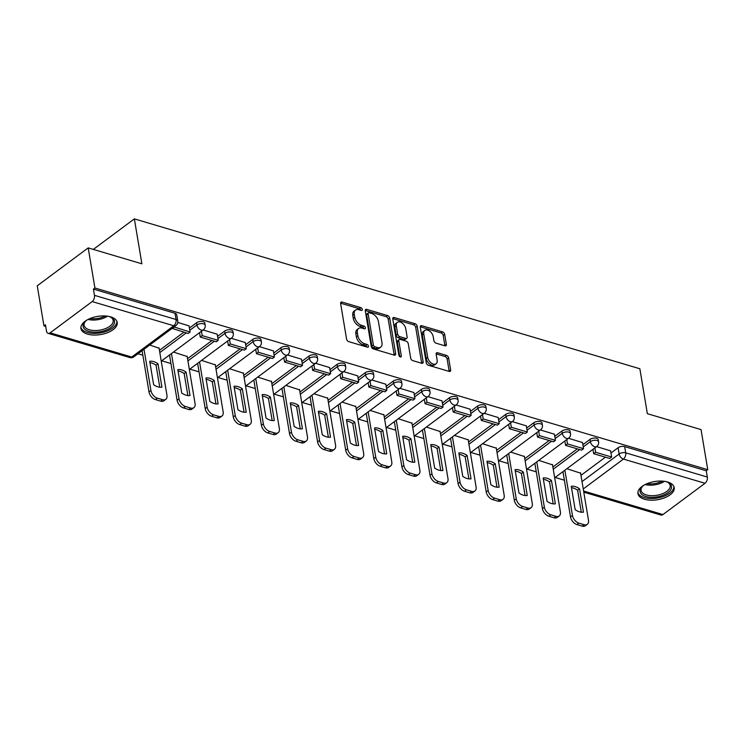 <?xml version="1.0" encoding="UTF-8"?>
<svg xmlns="http://www.w3.org/2000/svg" width="745" height="745" viewBox="0 0 745 745"><rect width="100%" height="100%" fill="white"/><g stroke="black" fill="none" stroke-linecap="round" stroke-linejoin="round"><path stroke-width="1.12" d="M362.312 309.389A1.62 1.006 53.4 0 0 360.85 307.638L342.057 302.07A2.319 1.434 53.4 0 0 341.005 302.191A2.319 1.434 53.4 0 0 340.623 303.522L346.583 339.115A2.319 1.434 53.4 0 0 348.679 341.62L367.462 347.189A1.62 1.006 53.4 0 0 368.198 347.105A1.62 1.006 53.4 0 0 368.468 346.174A1.62 1.006 53.4 0 0 367.006 344.423L364.575 343.696A7.413 4.591 53.4 0 1 357.851 335.697L357.358 332.726A7.413 4.591 53.4 0 1 358.596 328.461A7.413 4.591 53.4 0 1 361.958 328.079L364.389 328.796A1.62 1.006 53.4 0 0 365.125 328.713A1.62 1.006 53.4 0 0 365.395 327.781A1.62 1.006 53.4 0 0 363.923 326.031L361.493 325.314A7.413 4.591 53.4 0 1 354.778 317.305L354.275 314.334A7.413 4.591 53.4 0 1 355.514 310.069A7.413 4.591 53.4 0 1 358.876 309.687L361.306 310.404A1.62 1.006 53.4 0 0 362.042 310.32A1.62 1.006 53.4 0 0 362.312 309.389M360.776 310.246A1.62 1.006 53.4 0 0 359.36 308.747L340.595 303.178L342.057 302.07M366.931 347.03A1.62 1.006 53.4 0 0 365.516 345.522L363.085 344.805L364.575 343.696M363.849 328.638A1.62 1.006 53.4 0 0 362.442 327.139L360.012 326.412L361.493 325.314M110.66 316.867A18.402 9.201 170.5 0 0 90.629 318.301A18.402 9.201 170.5 0 0 80.926 328.526A18.402 9.201 170.5 0 0 87.491 334.105A18.402 9.201 170.5 0 0 107.522 332.68A18.402 9.201 170.5 0 0 117.226 322.455A18.402 9.201 170.5 0 0 110.66 316.867M667.66 482.015A18.402 9.201 170.5 0 0 647.629 483.449A18.402 9.201 170.5 0 0 637.925 493.674A18.402 9.201 170.5 0 0 644.49 499.252A18.402 9.201 170.5 0 0 664.521 497.818A18.402 9.201 170.5 0 0 674.225 487.593A18.402 9.201 170.5 0 0 667.66 482.015M444.914 345.81A2.319 1.434 53.4 0 0 445.966 345.699A2.319 1.434 53.4 0 0 446.348 344.358L444.681 334.375A2.319 1.434 53.4 0 0 442.586 331.87L421.717 325.686A2.319 1.434 53.4 0 0 420.664 325.807A2.319 1.434 53.4 0 0 420.282 327.139L426.233 362.731A2.319 1.434 53.4 0 0 428.338 365.236L449.198 371.42A2.319 1.434 53.4 0 0 450.25 371.308A2.319 1.434 53.4 0 0 450.641 369.967L448.62 357.907A2.319 1.434 53.4 0 0 446.525 355.402L437.594 352.757A2.319 1.434 53.4 0 0 436.542 352.879A2.319 1.434 53.4 0 0 436.151 354.21L437.157 360.189A6.193 3.837 53.4 0 1 436.123 363.765A6.193 3.837 53.4 0 1 431.215 362.983A6.193 3.837 53.4 0 1 427.695 357.386L423.775 333.956A6.193 3.837 53.4 0 1 424.808 330.389A6.193 3.837 53.4 0 1 429.716 331.171A6.193 3.837 53.4 0 1 433.236 336.759L433.888 340.661A2.319 1.434 53.4 0 0 435.983 343.166L444.914 345.81A2.319 1.434 53.4 0 0 444.867 345.466L443.201 335.483A2.319 1.434 53.4 0 0 441.096 332.978L420.245 326.794L421.717 325.686M92.175 301.576L50.139 332.847A4.721 2.85 -73.5 0 1 48.118 333.341A4.721 2.85 -73.5 0 1 46.488 331.031L45.445 324.783L43.955 325.891L37.25 285.791L88.199 247.889L141.885 263.814L134.361 218.881L639.843 368.747L647.358 413.68L701.045 429.595L707.75 469.685L94.913 287.989L93.423 289.088L94.466 295.337L176.071 319.531A4.721 2.356 -9.5 0 1 177.757 320.965L176.714 314.716A4.721 2.356 -9.5 0 0 175.028 313.282L176.071 319.531A4.721 2.85 -73.5 0 1 173.781 325.77L92.175 301.576A4.721 2.85 -73.5 0 0 94.466 295.337M88.199 247.889L94.913 287.989M389.691 318.068A2.319 1.434 53.4 0 0 387.596 315.573L366.726 309.38A2.319 1.434 53.4 0 0 365.674 309.501A2.319 1.434 53.4 0 0 365.292 310.833L371.243 346.434A2.319 1.434 53.4 0 0 373.347 348.93L394.207 355.123A2.319 1.434 53.4 0 0 395.26 355.002A2.319 1.434 53.4 0 0 395.651 353.67L389.691 318.068L388.201 319.177A2.319 1.434 53.4 0 0 386.106 316.672L365.255 310.488L366.726 309.38M394.226 317.538L415.086 323.721A2.319 1.434 53.4 0 1 417.181 326.226L423.141 361.819A2.319 1.434 53.4 0 1 422.76 363.15A2.319 1.434 53.4 0 1 421.707 363.271L412.777 360.627A2.319 1.434 53.4 0 1 410.681 358.122L408.26 343.687A2.319 1.434 53.4 0 0 406.165 341.182L400.242 339.431A2.319 1.434 53.4 0 0 399.19 339.543A2.319 1.434 53.4 0 0 398.798 340.884L401.313 355.914A1.62 1.006 53.4 0 1 401.043 356.846A1.62 1.006 53.4 0 1 399.758 356.641A1.62 1.006 53.4 0 1 398.845 355.179L392.783 318.99A2.319 1.434 53.4 0 1 393.174 317.649A2.319 1.434 53.4 0 1 394.226 317.538L392.755 318.627L413.605 324.829L415.086 323.721M580.979 475.347L605.396 457.179M610.984 453.025L618.089 447.736L619.132 453.984A4.721 2.356 -9.5 0 1 625.707 452.839L707.312 477.042A4.721 2.85 106.5 0 1 705.012 483.282L662.976 514.553A4.721 2.85 106.5 0 1 660.964 515.046L583.791 492.166M43.955 325.891L45.715 326.403M137.965 353.763L142.844 355.207M161.712 360.803L170.95 363.541M189.817 369.129L199.055 371.867M217.912 377.464L227.15 380.201M246.018 385.798L255.256 388.536M274.123 394.124L283.361 396.862M302.219 402.458L311.457 405.196M330.324 410.793L339.562 413.531M358.429 419.128L367.667 421.866M386.525 427.453L395.763 430.191M414.63 435.788L423.868 438.526M442.735 444.122L451.973 446.86M470.84 452.448L480.069 455.186M498.936 460.783L508.174 463.52M527.041 469.117L536.279 471.855M555.146 477.452L564.375 480.19M707.75 469.685L706.26 470.793L707.312 477.042M159.085 348.204L149.698 345.028M189.09 325.882L177.766 322.445M187.181 356.529L173.445 352.068M217.186 334.207L203.152 329.97M215.286 364.864L201.55 360.403M245.291 342.542L231.257 338.304M243.392 373.198L229.656 368.738M273.396 350.876L259.362 346.63M271.487 381.524L257.751 377.063M301.492 359.202L287.458 354.965M299.592 389.858L285.856 385.398M329.597 367.536L315.563 363.299M327.698 398.193L313.962 393.733M357.702 375.871L343.669 371.634M355.793 406.528L342.057 402.058M385.798 384.206L371.764 379.959M383.899 414.853L370.163 410.393M413.903 392.531L399.869 388.294M412.004 423.188L398.268 418.727M442.008 400.866L427.975 396.629M440.099 431.523L426.363 427.062M470.104 409.201L456.07 404.954M468.205 439.848L454.469 435.387M498.209 417.526L484.175 413.289M496.31 448.183L482.574 443.722M526.315 425.861L512.281 421.623M524.405 456.517L510.67 452.057M554.41 434.195L540.376 429.958M552.511 464.852L538.775 460.382M582.515 442.53L568.482 438.284M552.874 467.013L577.3 448.844M582.879 444.69L589.984 439.41L590.357 441.627A4.721 2.356 -9.5 0 1 595.348 440.239A4.721 2.356 -9.5 0 1 598.607 441.915L598.244 439.699A4.721 2.356 170.5 0 0 594.985 438.023A4.721 2.356 170.5 0 0 589.984 439.41M524.769 458.678L549.195 440.509M554.774 436.365L561.879 431.076L562.251 433.292A4.721 2.356 -9.5 0 1 567.252 431.914A4.721 2.356 -9.5 0 1 570.512 433.581L570.139 431.364A4.721 2.356 170.5 0 0 566.88 429.697A4.721 2.356 170.5 0 0 561.879 431.076M496.673 450.353L521.09 432.184M526.678 428.03L533.783 422.741L534.156 424.957A4.721 2.356 -9.5 0 1 539.147 423.579A4.721 2.356 -9.5 0 1 542.407 425.246L542.034 423.03A4.721 2.356 170.5 0 0 538.775 421.363A4.721 2.356 170.5 0 0 533.783 422.741M468.568 442.018L492.994 423.849M498.573 419.696L505.678 414.416L506.051 416.632A4.721 2.356 -9.5 0 1 511.042 415.244A4.721 2.356 -9.5 0 1 514.301 416.921L513.938 414.704A4.721 2.356 170.5 0 0 510.679 413.028A4.721 2.356 170.5 0 0 505.678 414.416M440.463 433.683L464.889 415.514M470.467 411.361L477.573 406.081L477.945 408.297A4.721 2.356 -9.5 0 1 482.946 406.91A4.721 2.356 -9.5 0 1 486.206 408.586L485.833 406.37A4.721 2.356 170.5 0 0 482.574 404.693A4.721 2.356 170.5 0 0 477.573 406.081M412.367 425.358L436.784 407.189M442.372 403.036L449.477 397.746L449.85 399.963A4.721 2.356 -9.5 0 1 454.841 398.584A4.721 2.356 -9.5 0 1 458.101 400.251L457.728 398.035A4.721 2.356 170.5 0 0 454.469 396.368A4.721 2.356 170.5 0 0 449.477 397.746M384.262 417.023L408.688 398.854M414.267 394.701L421.372 389.412L421.745 391.628A4.721 2.356 -9.5 0 1 426.736 390.25A4.721 2.356 -9.5 0 1 429.995 391.917L429.632 389.7A4.721 2.356 170.5 0 0 426.373 388.033A4.721 2.356 170.5 0 0 421.372 389.412M356.157 408.688L380.583 390.52M386.161 386.366L393.267 381.086L393.639 383.303A4.721 2.356 -9.5 0 1 398.64 381.915A4.721 2.356 -9.5 0 1 401.9 383.591L401.527 381.375A4.721 2.356 170.5 0 0 398.268 379.699A4.721 2.356 170.5 0 0 393.267 381.086M328.061 400.354L352.478 382.185M358.066 378.041L365.171 372.751L365.544 374.968A4.721 2.356 -9.5 0 1 370.535 373.59A4.721 2.356 -9.5 0 1 373.794 375.257L373.422 373.04A4.721 2.356 170.5 0 0 370.163 371.373A4.721 2.356 170.5 0 0 365.171 372.751M299.956 392.028L324.382 373.86M329.961 369.706L337.066 364.417L337.438 366.633A4.721 2.356 -9.5 0 1 342.43 365.255A4.721 2.356 -9.5 0 1 345.689 366.922L345.326 364.705A4.721 2.356 170.5 0 0 342.067 363.038A4.721 2.356 170.5 0 0 337.066 364.417M271.851 383.694L296.277 365.525M301.855 361.372L308.961 356.091L309.333 358.308A4.721 2.356 -9.5 0 1 314.334 356.92A4.721 2.356 -9.5 0 1 317.594 358.596L317.221 356.38A4.721 2.356 170.5 0 0 313.962 354.704A4.721 2.356 170.5 0 0 308.961 356.091M243.755 375.359L268.172 357.19M273.76 353.037L280.865 347.757L281.238 349.973A4.721 2.356 -9.5 0 1 286.229 348.586A4.721 2.356 -9.5 0 1 289.488 350.262L289.116 348.045A4.721 2.356 170.5 0 0 285.856 346.369A4.721 2.356 170.5 0 0 280.865 347.757M215.65 367.034L240.076 348.865M245.654 344.712L252.76 339.422L253.132 341.638A4.721 2.356 -9.5 0 1 258.124 340.26A4.721 2.356 -9.5 0 1 261.383 341.927L261.02 339.711A4.721 2.356 170.5 0 0 257.761 338.044A4.721 2.356 170.5 0 0 252.76 339.422M187.544 358.699L211.971 340.53M217.549 336.377L224.655 331.087L225.027 333.304A4.721 2.356 -9.5 0 1 230.028 331.925A4.721 2.356 -9.5 0 1 233.287 333.592L232.915 331.376A4.721 2.356 170.5 0 0 229.656 329.709A4.721 2.356 170.5 0 0 224.655 331.087M159.449 350.364L183.866 332.196M189.453 328.042L196.559 322.762L196.931 324.978A4.721 2.356 -9.5 0 1 201.923 323.591A4.721 2.356 -9.5 0 1 205.182 325.267L204.81 323.051A4.721 2.356 170.5 0 0 201.55 321.374A4.721 2.356 170.5 0 0 196.559 322.762M134.361 218.881L93.321 249.417M610.621 450.855L596.587 446.618M580.616 473.177L566.88 468.717M706.26 470.793L624.664 446.6A4.721 2.356 170.5 0 0 618.089 447.736M93.423 289.088L175.028 313.282M355.514 310.069L354.033 311.177A7.413 4.591 53.4 0 0 352.795 315.442L354.275 314.334M360.012 326.412A7.413 4.591 53.4 0 1 353.288 318.404L352.795 315.442M358.596 328.461L357.106 329.569A7.413 4.591 53.4 0 0 355.868 333.835L357.358 332.726M363.085 344.805A7.413 4.591 53.4 0 1 356.371 336.796L355.868 333.835M394.189 355.114A2.319 1.434 53.4 0 0 394.161 354.769L388.201 319.177M369.138 312.723A1.62 1.006 53.4 0 0 368.403 312.807A1.62 1.006 53.4 0 0 368.132 313.747L373.357 344.991A1.62 1.006 53.4 0 0 374.828 346.742L377.389 347.505A7.413 4.591 53.4 0 0 380.751 347.114A7.413 4.591 53.4 0 0 381.989 342.849L378.413 321.495A7.413 4.591 53.4 0 0 371.699 313.487L369.138 312.723M368.403 312.807L366.913 313.915A1.62 1.006 53.4 0 0 366.642 314.846L368.132 313.747M380.751 347.114L379.27 348.222A7.413 4.591 53.4 0 1 375.908 348.604L373.338 347.85A1.62 1.006 53.4 0 1 371.876 346.099L366.642 314.846M421.689 363.262A2.319 1.434 53.4 0 0 421.661 362.927L415.701 327.325A2.319 1.434 53.4 0 0 413.605 324.829M399.19 339.543L397.7 340.651A2.319 1.434 53.4 0 0 397.318 341.983L399.767 356.65M405.755 328.703A6.193 3.837 53.4 0 0 402.235 323.116A6.193 3.837 53.4 0 0 397.327 322.334A6.193 3.837 53.4 0 0 396.293 325.9L397.672 334.16A2.319 1.434 53.4 0 0 399.776 336.656L405.699 338.416A2.319 1.434 53.4 0 0 406.751 338.295A2.319 1.434 53.4 0 0 407.133 336.964L405.755 328.703M397.327 322.334L395.837 323.442A6.193 3.837 53.4 0 0 394.813 327.008L396.293 325.9M406.751 338.295L405.261 339.403A2.319 1.434 53.4 0 1 404.209 339.524L398.286 337.764A2.319 1.434 53.4 0 1 396.191 335.259L394.813 327.008M424.808 330.389L423.318 331.488A6.193 3.837 53.4 0 0 422.285 335.064L423.775 333.956M436.123 363.765L434.633 364.864A6.193 3.837 53.4 0 1 429.725 364.082A6.193 3.837 53.4 0 1 426.205 358.494L422.285 335.064M449.179 371.42A2.319 1.434 53.4 0 0 449.151 371.075L447.13 359.015A2.319 1.434 53.4 0 0 445.035 356.51L436.123 353.866M159.011 347.794L166.954 395.26A7.077 4.386 -126.6 0 1 165.781 399.339L163.844 400.773A7.077 4.386 -126.6 0 1 160.631 401.136L155.407 399.59A7.077 4.386 53.4 0 1 148.991 391.945L142.09 350.69M159.756 387.214L156.077 365.208A14.63 9.061 53.4 0 0 149.959 362.713M172.095 328.368L188.187 333.481L190.115 332.037L174.023 326.934M190.115 332.037L189.072 325.798M172.151 328.722L174.088 327.288M165.781 399.339A7.077 4.386 -126.6 0 1 162.568 399.702L157.344 398.156A7.077 4.386 53.4 0 1 150.928 390.51L144.018 349.256M161.926 387.176L158.005 363.774A14.63 9.061 53.4 0 0 149.717 361.316L153.638 384.718A14.63 9.061 -126.6 0 0 161.926 387.176M158.005 363.774L156.077 365.208M108.854 316.429A15.924 7.962 -9.5 0 1 110.865 317.193A15.924 7.962 -9.5 0 1 104.319 330.733A15.924 7.962 -9.5 0 1 86.727 330.556A15.924 7.962 -9.5 0 1 85.228 321.486A15.924 7.962 -9.5 0 1 86.876 320.099M85.675 321.067A14.742 7.375 170.5 0 0 84.092 325.304A14.742 7.375 170.5 0 0 103.741 329.215A14.742 7.375 170.5 0 0 113.175 320.434A14.742 7.375 170.5 0 0 110.307 316.942M80.879 327.372A18.28 9.145 170.5 0 0 105.138 331.749A18.28 9.145 170.5 0 0 116.891 321.346M665.853 481.568A15.924 7.962 -9.5 0 1 667.865 482.341A15.924 7.962 -9.5 0 1 661.318 495.872A15.924 7.962 -9.5 0 1 643.727 495.695A15.924 7.962 -9.5 0 1 642.227 486.625A15.924 7.962 -9.5 0 1 643.876 485.246M642.674 486.206A14.742 7.375 170.5 0 0 641.091 490.452A14.742 7.375 170.5 0 0 660.74 494.363A14.742 7.375 170.5 0 0 670.174 485.582A14.742 7.375 170.5 0 0 667.306 482.089M637.878 492.519A18.28 9.145 170.5 0 0 662.137 496.887A18.28 9.145 170.5 0 0 673.89 486.485M187.116 356.119L195.06 403.594A7.077 4.386 -126.6 0 1 193.877 407.664L191.949 409.107A7.077 4.386 -126.6 0 1 188.736 409.471L183.512 407.925A7.077 4.386 53.4 0 1 177.096 400.27L169.515 354.993M187.861 395.548L184.183 373.543A14.63 9.061 53.4 0 0 178.055 371.047M199.52 332.67L200.256 337.057L216.292 341.806L218.22 340.372L202.184 335.623L201.457 331.236M218.22 340.372L217.177 334.123M200.256 337.057L202.184 335.623M193.877 407.664A7.077 4.386 -126.6 0 1 190.664 408.037L185.44 406.481A7.077 4.386 53.4 0 1 179.024 398.836L171.452 353.558M190.022 395.511L186.11 372.109A14.63 9.061 53.4 0 0 177.822 369.65L181.743 393.053A14.63 9.061 -126.6 0 0 190.022 395.511M186.11 372.109L184.183 373.543M215.221 364.454L223.165 411.92A7.077 4.386 -126.6 0 1 221.982 415.999L220.054 417.433A7.077 4.386 -126.6 0 1 216.842 417.805L211.617 416.25A7.077 4.386 53.4 0 1 205.201 408.605L197.621 363.327M215.966 403.883L212.278 381.878A14.63 9.061 53.4 0 0 206.16 379.382M227.625 341.005L228.361 345.391L244.388 350.141L246.325 348.707L230.289 343.948L229.553 339.571M246.325 348.707L245.282 342.458M228.361 345.391L230.289 343.948M221.982 415.999A7.077 4.386 -126.6 0 1 218.769 416.362L213.545 414.816A7.077 4.386 53.4 0 1 207.129 407.17L199.548 361.893M218.127 403.837L214.215 380.434A14.63 9.061 53.4 0 0 205.927 377.985L209.839 401.387A14.63 9.061 -126.6 0 0 218.127 403.837M214.215 380.434L212.278 381.878M243.317 372.789L251.261 420.255A7.077 4.386 -126.6 0 1 250.087 424.333L248.15 425.767A7.077 4.386 -126.6 0 1 244.937 426.131L239.713 424.585A7.077 4.386 53.4 0 1 233.297 416.939L225.726 371.653M244.062 412.209L240.384 390.203A14.63 9.061 53.4 0 0 234.265 387.707M255.731 349.34L256.457 353.717L272.493 358.475L274.421 357.032L258.394 352.283L257.658 347.896M274.421 357.032L273.378 350.793M256.457 353.717L258.394 352.283M250.087 424.333A7.077 4.386 -126.6 0 1 246.874 424.697L241.65 423.151A7.077 4.386 53.4 0 1 235.234 415.505L227.653 370.218M246.232 412.171L242.311 388.769A14.63 9.061 53.4 0 0 234.023 386.31L237.944 409.713A14.63 9.061 -126.6 0 0 246.232 412.171M242.311 388.769L240.384 390.203M271.422 381.114L279.366 428.589A7.077 4.386 -126.6 0 1 278.183 432.668L276.255 434.102A7.077 4.386 -126.6 0 1 273.043 434.465L267.818 432.92A7.077 4.386 53.4 0 1 261.402 425.274L253.822 379.987M272.167 420.543L268.489 398.538A14.63 9.061 53.4 0 0 262.361 396.042M283.826 357.665L284.562 362.051L300.598 366.801L302.526 365.367L286.499 360.617L285.763 356.231M302.526 365.367L301.483 359.127M284.562 362.051L286.499 360.617M278.183 432.668A7.077 4.386 -126.6 0 1 274.97 433.031L269.746 431.476A7.077 4.386 53.4 0 1 263.33 423.831L255.758 378.553M274.328 420.506L270.416 397.104A14.63 9.061 53.4 0 0 262.128 394.645L266.049 418.047A14.63 9.061 -126.6 0 0 274.328 420.506M270.416 397.104L268.489 398.538M299.527 389.449L307.471 436.924A7.077 4.386 -126.6 0 1 306.288 440.993L304.36 442.428A7.077 4.386 -126.6 0 1 301.148 442.8L295.923 441.245A7.077 4.386 53.4 0 1 289.507 433.599L281.927 388.322M300.272 428.878L296.585 406.872A14.63 9.061 53.4 0 0 290.466 404.377M311.931 366L312.667 370.386L328.694 375.135L330.631 373.701L314.595 368.943L313.859 364.566M330.631 373.701L329.588 367.453M312.667 370.386L314.595 368.943M306.288 440.993A7.077 4.386 -126.6 0 1 303.075 441.357L297.851 439.811A7.077 4.386 53.4 0 1 291.435 432.165L283.854 386.888M302.433 428.831L298.522 405.438A14.63 9.061 53.4 0 0 290.233 402.98L294.145 426.382A14.63 9.061 -126.6 0 0 302.433 428.831M298.522 405.438L296.585 406.872M327.623 397.783L335.567 445.249A7.077 4.386 -126.6 0 1 334.393 449.328L332.456 450.762A7.077 4.386 -126.6 0 1 329.243 451.125L324.019 449.58A7.077 4.386 53.4 0 1 317.603 441.934L310.032 396.657M328.368 437.203L324.69 415.207A14.63 9.061 53.4 0 0 318.571 412.711M340.037 374.335L340.763 378.711L356.799 383.47L358.727 382.036L342.7 377.277L341.964 372.891M358.727 382.036L357.684 375.787M340.763 378.711L342.7 377.277M334.393 449.328A7.077 4.386 -126.6 0 1 331.18 449.691L325.956 448.145A7.077 4.386 53.4 0 1 319.54 440.5L311.959 395.213M330.538 437.166L326.617 413.764A14.63 9.061 53.4 0 0 318.329 411.315L322.25 434.708A14.63 9.061 -126.6 0 0 330.538 437.166M326.617 413.764L324.69 415.207M355.728 406.118L363.672 453.584A7.077 4.386 -126.6 0 1 362.489 457.663L360.561 459.097A7.077 4.386 -126.6 0 1 357.349 459.46L352.124 457.914A7.077 4.386 53.4 0 1 345.708 450.269L338.128 404.982M356.473 445.538L352.795 423.533A14.63 9.061 53.4 0 0 346.667 421.037M368.132 382.66L368.868 387.046L384.904 391.805L386.832 390.361L370.805 385.612L370.069 381.226M386.832 390.361L385.789 384.122M368.868 387.046L370.805 385.612M362.489 457.663A7.077 4.386 -126.6 0 1 359.276 458.026L354.052 456.48A7.077 4.386 53.4 0 1 347.636 448.835L340.065 403.548M358.634 445.501L354.722 422.098A14.63 9.061 53.4 0 0 346.434 419.64L350.355 443.042A14.63 9.061 -126.6 0 0 358.634 445.501M354.722 422.098L352.795 423.533M383.833 414.444L391.777 461.919A7.077 4.386 -126.6 0 1 390.594 465.988L388.667 467.432A7.077 4.386 -126.6 0 1 385.454 467.795L380.229 466.249A7.077 4.386 53.4 0 1 373.813 458.594L366.233 413.317M384.578 453.873L380.891 431.867A14.63 9.061 53.4 0 0 374.772 429.371M396.238 390.995L396.973 395.381L413 400.13L414.937 398.696L398.901 393.947L398.165 389.56M414.937 398.696L413.894 392.447M396.973 395.381L398.901 393.947M390.594 465.988A7.077 4.386 -126.6 0 1 387.381 466.361L382.157 464.805A7.077 4.386 53.4 0 1 375.741 457.16L368.16 411.883M386.739 453.835L382.828 430.433A14.63 9.061 53.4 0 0 374.539 427.975L378.451 451.377A14.63 9.061 -126.6 0 0 386.739 453.835M382.828 430.433L380.891 431.867M411.929 422.778L419.873 470.244A7.077 4.386 -126.6 0 1 418.699 474.323L416.762 475.757A7.077 4.386 -126.6 0 1 413.55 476.13L408.325 474.574A7.077 4.386 53.4 0 1 401.909 466.929L394.338 421.651M412.674 462.207L408.996 440.202A14.63 9.061 53.4 0 0 402.877 437.706M424.343 399.329L425.069 403.716L441.105 408.465L443.033 407.031L427.006 402.272L426.27 397.895M443.033 407.031L441.99 400.782M425.069 403.716L427.006 402.272M418.699 474.323A7.077 4.386 -126.6 0 1 415.487 474.686L410.262 473.14A7.077 4.386 53.4 0 1 403.846 465.495L396.265 420.217M414.844 462.161L410.923 438.758A14.63 9.061 53.4 0 0 402.635 436.309L406.556 459.712A14.63 9.061 -126.6 0 0 414.844 462.161M410.923 438.758L408.996 440.202M440.034 431.113L447.978 478.579A7.077 4.386 -126.6 0 1 446.795 482.658L444.867 484.092A7.077 4.386 -126.6 0 1 441.655 484.455L436.43 482.909A7.077 4.386 53.4 0 1 430.014 475.263L422.434 429.977M440.779 470.533L437.101 448.527A14.63 9.061 53.4 0 0 430.973 446.031M452.438 407.664L453.174 412.041L469.21 416.8L471.138 415.356L455.111 410.607L454.376 406.221M471.138 415.356L470.095 409.117M453.174 412.041L455.111 410.607M446.795 482.658A7.077 4.386 -126.6 0 1 443.582 483.021L438.358 481.475A7.077 4.386 53.4 0 1 431.942 473.829L424.371 428.543M442.94 470.495L439.029 447.093A14.63 9.061 53.4 0 0 430.74 444.635L434.661 468.037A14.63 9.061 -126.6 0 0 442.94 470.495M439.029 447.093L437.101 448.527M468.139 439.438L476.083 486.913A7.077 4.386 -126.6 0 1 474.9 490.992L472.973 492.426A7.077 4.386 -126.6 0 1 469.76 492.79L464.535 491.244A7.077 4.386 53.4 0 1 458.119 483.598L450.539 438.311M468.884 478.867L465.197 456.862A14.63 9.061 53.4 0 0 459.078 454.366M480.544 415.989L481.279 420.376L497.306 425.125L499.243 423.691L483.207 418.941L482.471 414.555M499.243 423.691L498.2 417.451M481.279 420.376L483.207 418.941M474.9 490.992A7.077 4.386 -126.6 0 1 471.687 491.355L466.463 489.8A7.077 4.386 53.4 0 1 460.047 482.155L452.466 436.877M471.045 478.83L467.134 455.428A14.63 9.061 53.4 0 0 458.846 452.969L462.757 476.372A14.63 9.061 -126.6 0 0 471.045 478.83M467.134 455.428L465.197 456.862M496.235 447.773L504.179 495.248A7.077 4.386 -126.6 0 1 503.005 499.318L501.068 500.752A7.077 4.386 -126.6 0 1 497.856 501.124L492.631 499.569A7.077 4.386 53.4 0 1 486.215 491.924L478.644 446.646M496.98 487.202L493.302 465.197A14.63 9.061 53.4 0 0 487.183 462.701M508.649 424.324L509.384 428.71L525.411 433.46L527.339 432.026L511.312 427.267L510.576 422.89M527.339 432.026L526.296 425.777M509.384 428.71L511.312 427.267M503.005 499.318A7.077 4.386 -126.6 0 1 499.793 499.681L494.568 498.135A7.077 4.386 53.4 0 1 488.152 490.489L480.572 445.212M499.15 487.156L495.229 463.762A14.63 9.061 53.4 0 0 486.951 461.304L490.862 484.706A14.63 9.061 -126.6 0 0 499.15 487.156M495.229 463.762L493.302 465.197M524.34 456.108L532.284 503.573A7.077 4.386 -126.6 0 1 531.101 507.652L529.173 509.086A7.077 4.386 -126.6 0 1 525.961 509.45L520.736 507.904A7.077 4.386 53.4 0 1 514.32 500.258L506.74 454.981M525.085 495.527L521.407 473.531A14.63 9.061 53.4 0 0 515.279 471.036M536.745 432.659L537.48 437.036L553.516 441.794L555.444 440.36L539.417 435.601L538.682 431.215M555.444 440.36L554.401 434.112M537.48 437.036L539.417 435.601M531.101 507.652A7.077 4.386 -126.6 0 1 527.888 508.015L522.664 506.47A7.077 4.386 53.4 0 1 516.248 498.824L508.677 453.537M527.255 495.49L523.335 472.088A14.63 9.061 53.4 0 0 515.046 469.639L518.967 493.032A14.63 9.061 -126.6 0 0 527.255 495.49M523.335 472.088L521.407 473.531M552.445 464.442L560.389 511.908A7.077 4.386 -126.6 0 1 559.206 515.987L557.279 517.421A7.077 4.386 -126.6 0 1 554.066 517.784L548.841 516.238A7.077 4.386 53.4 0 1 542.425 508.593L534.845 463.306M553.19 503.862L549.503 481.857A14.63 9.061 53.4 0 0 543.384 479.361M564.85 440.984L565.585 445.37L581.612 450.129L583.549 448.686L567.513 443.936L566.777 439.55M583.549 448.686L582.506 442.446M565.585 445.37L567.513 443.936M559.206 515.987A7.077 4.386 -126.6 0 1 555.993 516.35L550.769 514.804A7.077 4.386 53.4 0 1 544.353 507.159L536.773 461.872M555.351 503.825L551.44 480.423A14.63 9.061 53.4 0 0 543.152 477.964L547.063 501.366A14.63 9.061 -126.6 0 0 555.351 503.825M551.44 480.423L549.503 481.857M580.541 472.768L588.485 520.243A7.077 4.386 -126.6 0 1 587.311 524.312L585.374 525.756A7.077 4.386 -126.6 0 1 582.162 526.119L576.937 524.573A7.077 4.386 53.4 0 1 570.521 516.918L562.95 471.641M581.286 512.197L577.608 490.191A14.63 9.061 53.4 0 0 571.49 487.696M592.955 449.319L593.691 453.705L609.717 458.454L611.654 457.02L595.618 452.271L594.882 447.885M611.654 457.02L610.602 450.772M593.691 453.705L595.618 452.271M587.311 524.312A7.077 4.386 -126.6 0 1 584.099 524.685L578.874 523.13A7.077 4.386 53.4 0 1 572.458 515.484L564.878 470.207M583.456 512.16L579.536 488.757A14.63 9.061 53.4 0 0 571.257 486.299L575.168 509.701A14.63 9.061 -126.6 0 0 583.456 512.16M579.536 488.757L577.608 490.191M359.36 308.747L360.85 307.638M365.516 345.522L367.006 344.423M362.442 327.139L363.923 326.031M582.022 481.596L619.132 453.984A4.721 2.924 -126.6 0 0 623.407 459.078L583.251 488.953M583.596 491.011L662.976 514.553M705.012 483.282L623.407 459.078A4.721 2.85 -73.5 0 0 625.707 452.839L624.664 446.6M50.139 332.847L131.735 357.041L173.781 325.77A4.721 2.924 53.4 0 0 175.922 325.528A4.721 4.721 0 0 0 177.757 320.965M553.246 469.229L579.694 449.552M583.251 446.907L590.357 441.627A4.721 2.924 -126.6 0 0 594.631 446.721A4.721 2.924 -126.6 0 0 596.773 446.478A4.721 4.721 0 0 0 598.607 441.915M525.141 460.894L551.589 441.226M555.146 438.582L562.251 433.292A4.721 2.924 -126.6 0 0 566.535 438.386A4.721 2.924 -126.6 0 0 568.677 438.144A4.721 4.721 0 0 0 570.512 433.581M497.036 452.569L523.493 432.892M527.05 430.247L534.156 424.957A4.721 2.924 -126.6 0 0 538.43 430.061A4.721 2.924 -126.6 0 0 540.572 429.809A4.721 4.721 0 0 0 542.407 425.246M468.94 444.234L495.388 424.557M498.945 421.912L506.051 416.632A4.721 2.924 -126.6 0 0 510.325 421.726A4.721 2.924 -126.6 0 0 512.467 421.484A4.721 4.721 0 0 0 514.301 416.921M440.835 435.899L467.283 416.231M470.84 413.577L477.945 408.297A4.721 2.924 -126.6 0 0 482.22 413.391A4.721 2.924 -126.6 0 0 484.362 413.149A4.721 4.721 0 0 0 486.206 408.586M412.73 427.574L439.187 407.897M442.744 405.252L449.85 399.963A4.721 2.924 -126.6 0 0 454.124 405.056A4.721 2.924 -126.6 0 0 456.266 404.814A4.721 4.721 0 0 0 458.101 400.251M384.634 419.239L411.082 399.562M414.639 396.917L421.745 391.628A4.721 2.924 -126.6 0 0 426.019 396.731A4.721 2.924 -126.6 0 0 428.161 396.489A4.721 4.721 0 0 0 429.995 391.917M356.529 410.905L382.977 391.227M386.534 388.583L393.639 383.303A4.721 2.924 -126.6 0 0 397.914 388.396A4.721 2.924 -126.6 0 0 400.056 388.154A4.721 4.721 0 0 0 401.9 383.591M328.424 402.57L354.881 382.902M358.429 380.257L365.544 374.968A4.721 2.924 -126.6 0 0 369.818 380.062A4.721 2.924 -126.6 0 0 371.96 379.82A4.721 4.721 0 0 0 373.794 375.257M300.328 394.245L326.776 374.567M330.333 371.923L337.438 366.633A4.721 2.924 -126.6 0 0 341.713 371.736A4.721 2.924 -126.6 0 0 343.855 371.485A4.721 4.721 0 0 0 345.689 366.922M272.223 385.91L298.671 366.233M302.228 363.588L309.333 358.308A4.721 2.924 -126.6 0 0 313.608 363.402A4.721 2.924 -126.6 0 0 315.75 363.16A4.721 4.721 0 0 0 317.594 358.596M244.118 377.575L270.575 357.907M274.123 355.253L281.238 349.973A4.721 2.924 -126.6 0 0 285.512 355.067A4.721 2.924 -126.6 0 0 287.654 354.825A4.721 4.721 0 0 0 289.488 350.262M216.022 369.25L242.47 349.573M246.027 346.928L253.132 341.638A4.721 2.924 -126.6 0 0 257.407 346.732A4.721 2.924 -126.6 0 0 259.549 346.49A4.721 4.721 0 0 0 261.383 341.927M187.917 360.915L214.364 341.238M217.922 338.593L225.027 333.304A4.721 2.924 -126.6 0 0 229.302 338.407A4.721 2.924 -126.6 0 0 231.444 338.165A4.721 4.721 0 0 0 233.287 333.592M159.812 352.581L186.269 332.903M189.817 330.258L196.931 324.978A4.721 2.924 -126.6 0 0 201.206 330.072A4.721 2.924 -126.6 0 0 203.348 329.83A4.721 4.721 0 0 0 205.182 325.267M161.311 361.101A4.721 2.924 -126.6 0 1 161.246 361.139A4.721 4.721 0 0 0 161.311 361.101L203.348 329.83M189.407 369.436A4.721 2.924 -126.6 0 1 189.351 369.473A4.721 4.721 0 0 0 189.407 369.436L231.444 338.165M217.512 377.762A4.721 2.924 -126.6 0 1 217.456 377.808A4.721 4.721 0 0 0 217.512 377.762L259.549 346.49M245.617 386.096A4.721 2.924 -126.6 0 1 245.552 386.143A4.721 4.721 0 0 0 245.617 386.096L287.654 354.825M273.713 394.431A4.721 2.924 -126.6 0 1 273.657 394.468A4.721 4.721 0 0 0 273.713 394.431L315.75 363.16M301.818 402.756A4.721 2.924 -126.6 0 1 301.762 402.803A4.721 4.721 0 0 0 301.818 402.756L343.855 371.485M329.923 411.091A4.721 2.924 -126.6 0 1 329.858 411.138A4.721 4.721 0 0 0 329.923 411.091L371.96 379.82M358.019 419.426A4.721 2.924 -126.6 0 1 357.963 419.463A4.721 4.721 0 0 0 358.019 419.426L400.056 388.154M386.124 427.76A4.721 2.924 -126.6 0 1 386.068 427.798A4.721 4.721 0 0 0 386.124 427.76L428.161 396.489M414.229 436.086A4.721 2.924 -126.6 0 1 414.164 436.132A4.721 4.721 0 0 0 414.229 436.086L456.266 404.814M442.325 444.42A4.721 2.924 -126.6 0 1 442.269 444.467A4.721 4.721 0 0 0 442.325 444.42L484.362 413.149M470.43 452.755A4.721 2.924 -126.6 0 1 470.374 452.792A4.721 4.721 0 0 0 470.43 452.755L512.467 421.484M498.535 461.081A4.721 2.924 -126.6 0 1 498.47 461.127A4.721 4.721 0 0 0 498.535 461.081L540.572 429.809M526.631 469.415A4.721 2.924 -126.6 0 1 526.575 469.462A4.721 4.721 0 0 0 526.631 469.415L568.677 438.144M554.736 477.75A4.721 2.924 -126.6 0 1 554.68 477.787A4.721 4.721 0 0 0 554.736 477.75L596.773 446.478M133.876 356.799A4.721 2.924 53.4 0 1 131.735 357.041A4.721 2.85 106.5 0 1 129.723 357.535A4.721 4.721 0 0 0 133.876 356.799L175.922 325.528M353.288 318.404L354.778 317.305M356.371 336.796L357.851 335.697M394.161 354.769L395.651 353.67M386.106 316.672L387.596 315.573M371.876 346.099L373.357 344.991M373.338 347.85L374.828 346.742M375.908 348.604L377.389 347.505M415.701 327.325L417.181 326.226M421.661 362.927L423.141 361.819M397.318 341.983L398.798 340.884M400.074 356.836L401.313 355.914M396.191 335.259L397.672 334.16M398.286 337.764L399.776 336.656M404.209 339.524L405.699 338.416M426.205 358.494L427.695 357.386M436.123 353.847L437.594 352.757M445.035 356.51L446.525 355.402M447.13 359.015L448.62 357.907M449.151 371.075L450.641 369.967M441.096 332.978L442.586 331.87M443.201 335.483L444.681 334.375M444.867 345.466L446.348 344.358M150.928 390.51L148.991 391.945M162.568 399.702L160.631 401.136M157.344 398.156L155.407 399.59M107.457 316.187A14.742 7.375 -9.5 0 1 101.99 318.72A14.742 7.375 -9.5 0 1 88.124 319.428M90.005 318.553A14.257 7.133 170.5 0 0 101.655 317.51A14.257 7.133 170.5 0 0 105.39 315.982M664.456 481.335A14.742 7.375 -9.5 0 1 658.99 483.859A14.742 7.375 -9.5 0 1 645.114 484.567M647.005 483.701A14.257 7.133 170.5 0 0 658.654 482.658A14.257 7.133 170.5 0 0 662.389 481.121M179.024 398.836L177.096 400.27M190.664 408.037L188.736 409.471M185.44 406.481L183.512 407.925M207.129 407.17L205.201 408.605M218.769 416.362L216.842 417.805M213.545 414.816L211.617 416.25M235.234 415.505L233.297 416.939M246.874 424.697L244.937 426.131M241.65 423.151L239.713 424.585M263.33 423.831L261.402 425.274M274.97 433.031L273.043 434.465M269.746 431.476L267.818 432.92M291.435 432.165L289.507 433.599M303.075 441.357L301.148 442.8M297.851 439.811L295.923 441.245M319.54 440.5L317.603 441.934M331.18 449.691L329.243 451.125M325.956 448.145L324.019 449.58M347.636 448.835L345.708 450.269M359.276 458.026L357.349 459.46M354.052 456.48L352.124 457.914M375.741 457.16L373.813 458.594M387.381 466.361L385.454 467.795M382.157 464.805L380.229 466.249M403.846 465.495L401.909 466.929M415.487 474.686L413.55 476.13M410.262 473.14L408.325 474.574M431.942 473.829L430.014 475.263M443.582 483.021L441.655 484.455M438.358 481.475L436.43 482.909M460.047 482.155L458.119 483.598M471.687 491.355L469.76 492.79M466.463 489.8L464.535 491.244M488.152 490.489L486.215 491.924M499.793 499.681L497.856 501.124M494.568 498.135L492.631 499.569M516.248 498.824L514.32 500.258M527.888 508.015L525.961 509.45M522.664 506.47L520.736 507.904M544.353 507.159L542.425 508.593M555.993 516.35L554.066 517.784M550.769 514.804L548.841 516.238M572.458 515.484L570.521 516.918M584.099 524.685L582.162 526.119M578.874 523.13L576.937 524.573M48.118 333.341L129.723 357.535"/></g></svg>
